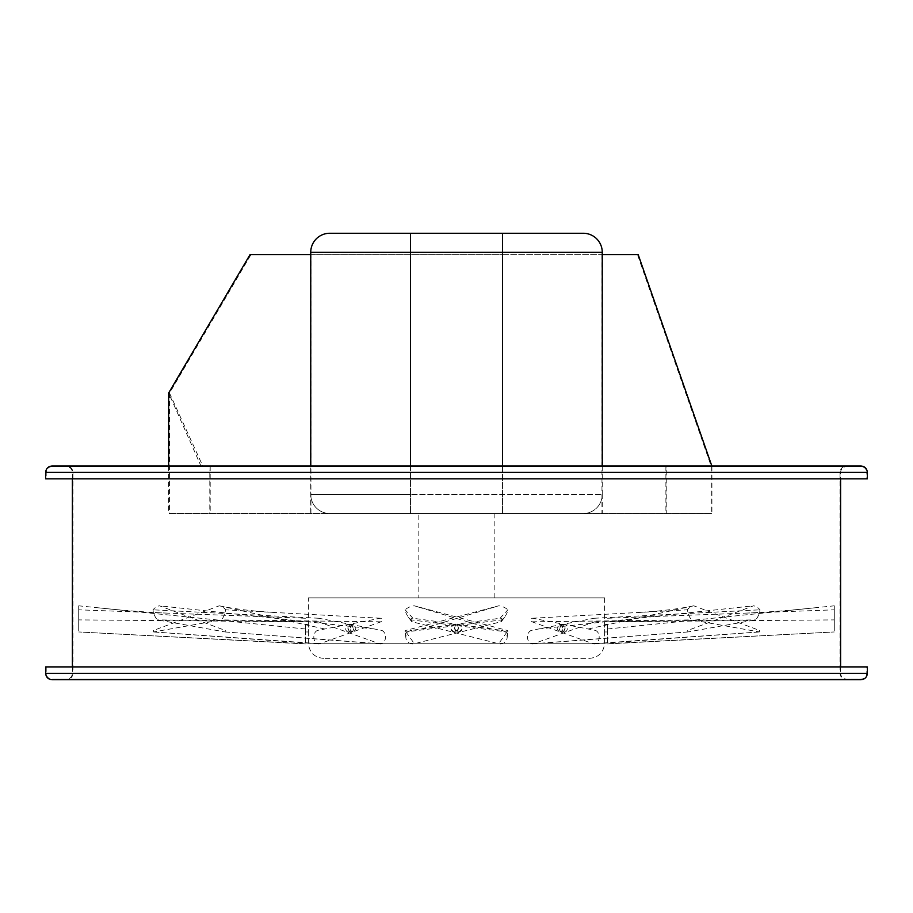 <?xml version="1.0" encoding="UTF-8"?>
<svg xmlns="http://www.w3.org/2000/svg" width="913" height="913" viewBox="0 0 913 913"><rect width="100%" height="100%" fill="white"/><g stroke="black" fill="none" stroke-linecap="round" stroke-linejoin="round"><path stroke-width="0.68" stroke-dasharray="4.57 3.42" d="M45.65 666.912L867.35 666.912M866.779 666.912L46.221 666.912L866.779 666.912L866.779 673.326C866.437 676.875 864.485 678.816 860.936 679.169L52.064 679.169L860.936 679.169M52.064 679.74L860.936 679.74M829.381 679.74L820.833 679.169L829.381 679.74M777.305 679.74L768.757 679.169L777.305 679.74M703.661 679.74L695.101 679.169L703.661 679.74M613.456 679.74L604.908 679.169L613.456 679.74M512.855 679.74L504.307 679.169L512.855 679.74M408.693 679.74L400.145 679.169L408.693 679.74M308.092 679.74L299.544 679.169L308.092 679.74M217.899 679.74L209.339 679.169L217.899 679.74M144.243 679.74L135.695 679.169L144.243 679.74M92.167 679.74L83.619 679.169L92.167 679.74M65.211 679.74L56.663 679.169L65.211 679.74M856.337 679.74L847.789 679.169L856.337 679.74M846.454 679.74L66.546 679.74L846.454 679.74C842.562 679.352 840.417 677.218 840.04 673.326L72.96 673.326L840.04 673.326L840.04 472.409C840.417 468.517 842.562 466.383 846.454 465.995L66.546 465.995C70.438 466.383 72.584 468.517 72.96 472.409L168.654 472.409L168.654 513.494L711.912 513.494L168.654 513.494M168.654 465.995L168.654 472.409L209.796 472.409L209.796 513.494M666.25 465.995L711.912 465.995L666.25 465.995L666.25 513.494M310.945 513.494L310.945 254.636L250.984 254.636L169.521 393.115L202.789 465.995L210.195 465.995L209.796 472.409L711.912 472.409L711.912 513.494M408.693 465.995L400.145 465.995M308.092 465.995L299.544 466.566L308.092 465.995M217.899 465.995L209.339 465.995M144.243 465.995L135.695 466.566L144.243 465.995M92.167 465.995L83.619 465.995M820.833 465.995L829.381 465.995M768.757 465.995L777.305 465.995M695.101 465.995L703.661 465.995M613.456 465.995L604.908 466.566L613.456 465.995M512.855 465.995L504.307 466.566L512.855 465.995M56.663 465.995L65.211 465.995M856.337 465.995L847.789 465.995M52.064 465.995L860.936 465.995M45.65 478.823L867.35 478.823M866.779 478.823L46.221 478.823L866.779 478.823L866.779 472.409L46.221 472.409L866.779 472.409C866.437 468.86 864.485 466.92 860.936 466.566L52.064 466.566L860.936 466.566M846.454 466.566L66.546 466.566L846.454 466.566C842.904 466.92 840.953 468.86 840.611 472.409L840.611 478.823M840.611 666.912L840.611 673.326L72.389 673.326L840.611 673.326C840.953 676.875 842.904 678.816 846.454 679.169L66.546 679.169L846.454 679.169M711.912 465.995L711.912 472.409L840.04 472.409L72.96 472.409L72.96 673.326C72.584 677.218 70.438 679.352 66.546 679.74M209.796 465.995L200.963 465.995L168.654 393.001M305.387 631.967L305.387 624.401L305.387 631.967L308.423 631.967L308.423 624.401L308.423 631.967M78.712 630.472L78.712 605.81L78.712 630.472M305.387 630.312L305.387 643.939L305.387 630.312M305.387 621.81L78.712 619.893M305.387 643.939L78.712 631.956L305.387 643.733M305.387 618.249L78.712 609.816M305.387 628.989L78.712 605.81M458.429 631.967A3.778 3.778 0 0 0 461.704 626.295A3.778 3.778 0 0 0 455.153 626.295A3.778 3.778 0 0 0 458.429 631.967C463.302 629.445 463.302 626.923 458.429 624.401C453.556 626.923 453.556 629.434 458.429 631.967M405.669 630.472A0.753 0.753 0 0 0 405.11 631.282A0.753 0.753 0 0 0 405.954 631.944L501.705 619.893A16.457 16.457 0 0 0 507.879 609.816A16.457 16.457 0 0 0 498.749 605.81L405.669 630.472M411.752 630.312A6.848 6.848 0 0 0 405.874 637.879A6.848 6.848 0 0 0 414.365 643.733L500.769 621.81A1.815 1.815 0 0 0 501.853 619.071A1.815 1.815 0 0 0 500.073 618.249L411.752 630.312M500.769 621.81L501.705 619.893M405.954 631.944L414.365 643.733M500.073 618.249L507.879 609.816M421.395 628.989L498.749 605.81M351.014 631.967A3.778 2.671 -90 0 0 353.685 628.19A3.778 2.671 -90 0 0 351.014 624.401A3.778 2.671 -90 0 0 348.332 628.19A3.778 2.671 -90 0 0 351.014 631.967L353.16 631.967C356.686 629.445 356.686 626.923 353.16 624.401C349.702 626.923 349.702 629.445 353.16 631.967M153.418 630.472L153.624 631.944L221.323 619.893A16.457 11.641 -90 0 0 225.694 609.816A16.457 11.641 -90 0 0 219.691 605.89A16.457 11.641 -90 0 0 219.234 605.81L153.418 630.472M317.998 630.312A6.848 4.839 -90 0 0 313.821 637.377A6.848 4.839 -90 0 0 318.397 643.927A6.848 4.839 -90 0 0 319.847 643.733L380.949 621.81A1.815 1.278 -90 0 0 380.459 618.249L317.998 630.312M380.949 621.81L221.323 619.893M153.624 631.944L319.847 643.733M380.459 618.249L225.694 609.816M324.823 628.989L219.234 605.81M564.713 631.967A3.778 2.671 90 0 0 567.384 628.19A3.778 2.671 90 0 0 564.713 624.401A3.778 2.671 90 0 0 562.043 628.19A3.778 2.671 90 0 0 564.713 631.967L562.568 631.967C565.934 629.445 565.934 626.923 562.568 624.401C559.133 626.923 559.133 629.445 562.568 631.967M687.694 630.472L687.866 631.956L755.599 619.893A16.457 11.641 90 0 0 759.97 609.816A16.457 11.641 90 0 0 753.51 605.81L687.694 630.472M531.708 630.312A6.848 4.839 90 0 0 527.543 637.742A6.848 4.839 90 0 0 532.633 643.927A6.848 4.839 90 0 0 533.557 643.733L594.66 621.81A1.815 1.278 90 0 0 594.169 618.249L531.708 630.312M594.66 621.81L755.599 619.893M687.9 631.944L533.557 643.733M594.169 618.249L759.97 609.816M538.522 628.989L753.51 605.81M607.613 631.967L607.613 624.401L607.613 631.967L604.577 631.967L604.577 624.401L604.577 631.967M834.288 630.472L834.288 605.81L834.288 630.472M607.613 630.312L607.613 643.939L607.613 630.312M607.613 621.81L834.288 619.893M607.613 643.939L834.288 631.956L607.613 643.733M607.613 618.249L834.288 609.816M607.613 628.989L834.288 605.81M561.986 631.967A3.778 2.671 90 0 1 559.315 628.19A3.778 2.671 90 0 1 561.986 624.401A3.778 2.671 90 0 1 564.668 628.19A3.778 2.671 90 0 1 561.986 631.967L559.84 631.967C556.314 629.445 556.314 626.923 559.84 624.401C563.298 626.923 563.298 629.445 559.84 631.967M759.582 630.472L759.376 631.944L691.677 619.893A16.457 11.641 90 0 1 687.306 609.816A16.457 11.641 90 0 1 693.309 605.89A16.457 11.641 90 0 1 693.766 605.81L759.582 630.472M595.002 630.312A6.848 4.839 90 0 1 599.179 637.377A6.848 4.839 90 0 1 594.603 643.927A6.848 4.839 90 0 1 593.153 643.733L532.051 621.81A1.815 1.278 90 0 1 532.541 618.249L595.002 630.312M532.051 621.81L691.677 619.893M759.376 631.944L593.153 643.733M532.541 618.249L687.306 609.816M588.177 628.989L693.766 605.81M454.571 631.967A3.778 3.778 0 0 1 451.296 626.295A3.778 3.778 0 0 1 457.847 626.295A3.778 3.778 0 0 1 454.571 631.967C449.698 629.445 449.698 626.923 454.571 624.401C459.444 626.923 459.444 629.434 454.571 631.967M507.331 630.472A0.753 0.753 0 0 1 507.89 631.282A0.753 0.753 0 0 1 507.046 631.944L411.295 619.893A16.457 16.457 0 0 1 405.121 609.816A16.457 16.457 0 0 1 414.251 605.81L507.331 630.472M501.248 630.312A6.848 6.848 0 0 1 507.126 637.879A6.848 6.848 0 0 1 498.635 643.733L412.231 621.81A1.815 1.815 0 0 1 411.147 619.071A1.815 1.815 0 0 1 412.927 618.249L501.248 630.312M412.231 621.81L411.295 619.893M507.046 631.944L498.635 643.733M412.927 618.249L405.121 609.816M491.605 628.989L414.251 605.81M348.287 631.967A3.778 2.671 -90 0 1 345.616 628.19A3.778 2.671 -90 0 1 348.287 624.401A3.778 2.671 -90 0 1 350.957 628.19A3.778 2.671 -90 0 1 348.287 631.967L350.432 631.967C347.066 629.445 347.066 626.923 350.432 624.401C353.867 626.923 353.867 629.445 350.432 631.967M225.306 630.472L225.134 631.956L157.401 619.893A16.457 11.641 -90 0 1 153.03 609.816A16.457 11.641 -90 0 1 159.49 605.81L225.306 630.472M381.292 630.312A6.848 4.839 -90 0 1 385.457 637.742A6.848 4.839 -90 0 1 380.367 643.927A6.848 4.839 -90 0 1 379.443 643.733L318.34 621.81A1.815 1.278 -90 0 1 318.831 618.249L381.292 630.312M318.34 621.81L157.401 619.893M225.1 631.944L379.443 643.733M318.831 618.249L153.03 609.816M374.478 628.989L159.49 605.81M308.411 631.431L308.411 643.254L604.589 643.254C603.698 652.43 598.654 657.463 589.478 658.364L323.522 658.364L589.478 658.364M308.411 597.912L604.589 597.912L308.411 597.912L308.411 624.937M418.143 597.912L494.857 597.912L418.143 597.912L418.143 513.494L494.857 513.494L418.143 513.494M502.527 465.995L502.527 513.494L502.527 494.492L410.473 494.492L602.249 494.492A19.002 19.002 0 0 1 583.247 513.494L329.753 513.494L583.247 513.494A19.002 19.002 0 0 0 602.249 494.492L502.527 494.492L502.527 254.636L310.751 254.636L310.751 513.494M410.473 465.995L410.473 513.494L410.473 494.492L310.751 494.492A19.002 19.002 0 0 0 329.753 513.494A19.002 19.002 0 0 1 310.751 494.492L410.473 494.492L410.473 252.262L602.249 252.262M310.751 465.995L310.751 252.262L410.473 252.262L410.473 233.26L329.753 233.26M602.249 465.995L602.249 494.492A19.002 19.002 0 0 1 583.247 513.494A19.002 19.002 0 0 0 602.249 494.492L602.249 513.494M583.247 233.26L502.527 233.26L502.527 254.636L602.249 254.636M665.897 465.995L665.897 513.494M310.945 254.636L637.479 254.636L711.113 465.995L711.113 513.494M601.964 254.636L601.964 513.494M169.521 393.115L169.521 513.494M210.195 465.995L210.195 513.494M638.198 254.636L637.479 254.636M250.984 254.636L250.036 254.636M200.963 465.995L202.789 465.995M45.65 673.326L867.35 673.326M45.65 472.409L867.35 472.409M840.611 472.409L72.389 472.409L840.611 472.409M866.779 673.326L46.221 673.326L866.779 673.326M604.589 631.431L604.589 643.254L308.411 643.254C309.302 652.43 314.334 657.463 323.522 658.364M52.064 466.566C48.515 466.92 46.563 468.86 46.221 472.409L46.221 478.823M72.389 478.823L72.389 472.409C72.047 468.86 70.096 466.92 66.546 466.566M72.389 666.912L72.389 673.326C72.047 676.875 70.096 678.816 66.546 679.169M46.221 666.912L46.221 673.326C46.563 676.875 48.515 678.816 52.064 679.169M308.423 624.401L305.387 624.401M305.387 618.238L291.555 617.736M99.414 607.921C123.871 610.5 146.114 612.212 166.143 613.068M501.842 621.034L504.889 616.663M405.874 637.879L405.11 631.282M353.16 624.401L351.014 624.401M380.675 618.238L368.635 617.61M318.397 643.927L153.521 631.956M219.691 605.89C230.202 608.126 243.52 609.975 259.646 611.436L275.053 612.509M562.568 624.401L564.713 624.401M594.295 618.238L601.793 617.861M532.633 643.927L687.854 631.956M693.081 612.326L682.011 613.776M604.577 624.401L607.613 624.401M607.613 618.238L621.445 617.736M813.586 607.921C789.129 610.5 766.886 612.212 746.857 613.068M559.84 624.401L561.986 624.401M532.325 618.238L544.365 617.61M594.603 643.927L759.479 631.956M693.309 605.89C682.798 608.126 669.48 609.975 653.354 611.436L637.947 612.509M411.158 621.034L408.111 616.663M507.126 637.879L507.89 631.282M350.432 624.401L348.287 624.401M318.705 618.238L311.207 617.861M380.367 643.927L225.146 631.956M219.919 612.326L230.989 613.776M604.589 597.912L604.589 624.937M494.857 597.912L494.857 513.494"/><path stroke-width="1.37" d="M867.35 673.326L867.35 666.912L45.65 666.912L45.65 673.326C46.027 677.218 48.172 679.352 52.064 679.74L860.936 679.74C864.828 679.352 866.973 677.218 867.35 673.326L45.65 673.326M846.454 465.995L408.693 465.995M400.145 465.995L217.899 465.995M209.339 465.995L92.167 465.995M83.619 465.995L66.546 465.995M829.381 465.995L820.833 465.995M777.305 465.995L768.757 465.995M703.661 465.995L695.101 465.995M65.211 465.995L56.663 465.995M856.337 465.995L847.789 465.995M867.35 472.409C866.973 468.517 864.828 466.383 860.936 465.995L52.064 465.995C48.172 466.383 46.027 468.517 45.65 472.409L45.65 478.823L867.35 478.823L867.35 472.409L45.65 472.409M840.611 478.823L840.611 666.912M310.751 254.636L250.036 254.636L168.654 393.001L168.654 465.995M711.832 465.995L638.198 254.636L602.249 254.636L602.249 465.995L602.249 252.262L310.751 252.262A19.002 19.002 0 0 1 329.753 233.26L502.527 233.26L410.473 233.26L410.473 465.995M602.249 465.995L602.249 252.262A19.002 19.002 0 0 0 583.247 233.26A19.002 19.002 0 0 1 602.249 252.262A19.002 19.002 0 0 0 583.247 233.26L502.527 233.26L502.527 465.995M310.751 465.995L310.751 252.262A19.002 19.002 0 0 1 329.753 233.26A19.002 19.002 0 0 0 310.751 252.262M72.389 478.823L72.389 666.912"/></g></svg>
